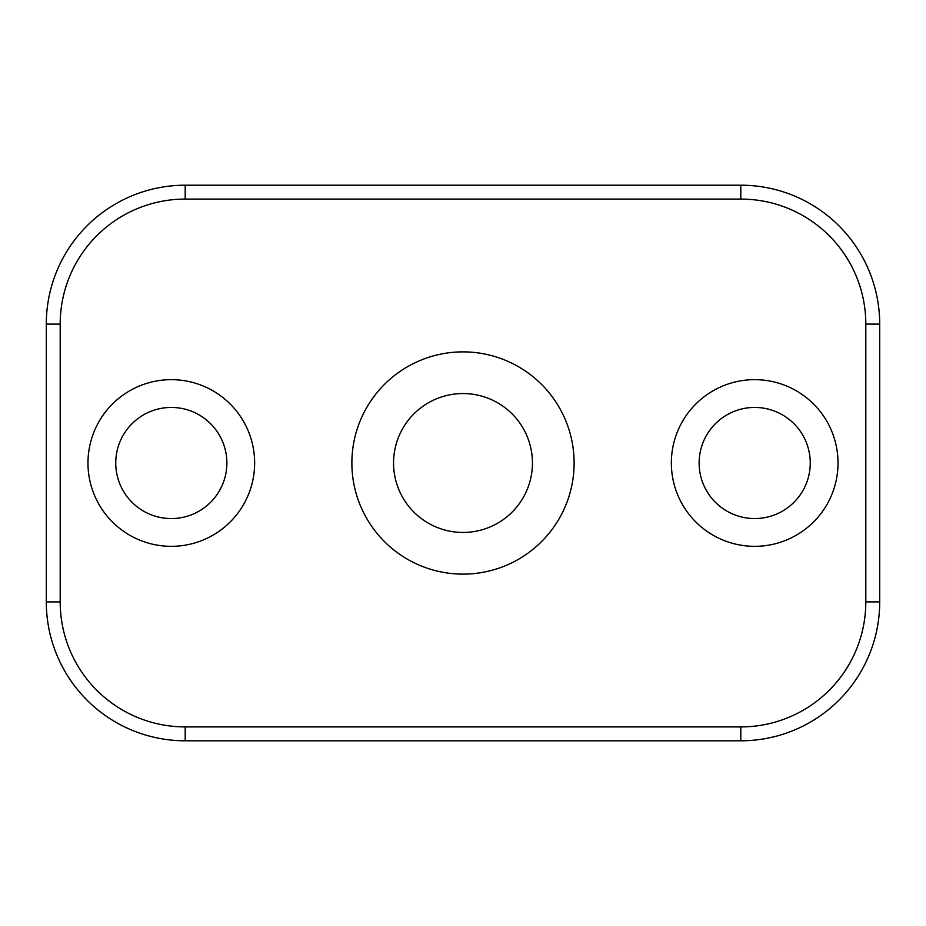 <?xml version="1.0" encoding="UTF-8"?>
<svg xmlns="http://www.w3.org/2000/svg" width="926" height="926" viewBox="0 0 926 926"><rect width="100%" height="100%" fill="white"/><g stroke="black" fill="none" stroke-linecap="round" stroke-linejoin="round"><path stroke-width="1.39" d="M185.2 740.8A138.9 138.9 0 0 1 46.3 601.9L46.3 324.1A138.9 138.9 0 0 1 185.2 185.2L740.8 185.2A138.9 138.9 0 0 1 879.7 324.1L879.7 601.9A138.9 138.9 0 0 1 740.8 740.8L185.2 740.8L185.2 726.91L740.8 726.91A125.01 125.01 0 0 0 865.81 601.9L865.81 324.1A125.01 125.01 0 0 0 740.8 199.09L185.2 199.09A125.01 125.01 0 0 0 60.19 324.1L60.19 601.9A125.01 125.01 0 0 0 185.2 726.91M754.69 379.66A83.34 83.34 0 0 1 826.86 504.67A83.34 83.34 0 0 1 682.52 504.67A83.34 83.34 0 0 1 754.69 379.66M171.31 379.66A83.34 83.34 0 0 1 243.48 504.67A83.34 83.34 0 0 1 99.14 504.67A83.34 83.34 0 0 1 171.31 379.66M754.69 407.44A55.56 55.56 0 0 1 802.807 490.78A55.56 55.56 0 0 1 706.573 490.78A55.56 55.56 0 0 1 754.69 407.44M171.31 407.44A55.56 55.56 0 0 0 123.193 490.78A55.56 55.56 0 0 0 219.427 490.78A55.56 55.56 0 0 0 171.31 407.44M463 351.88A111.12 111.12 0 0 1 559.235 518.56A111.12 111.12 0 0 1 366.765 518.56A111.12 111.12 0 0 1 463 351.88M463 393.55A69.45 69.45 0 0 1 523.144 497.725A69.45 69.45 0 0 1 402.856 497.725A69.45 69.45 0 0 1 463 393.55M46.3 601.9L60.19 601.9M740.8 726.91L740.8 740.8M46.3 324.1L60.19 324.1M865.81 601.9L879.7 601.9M185.2 185.2L185.2 199.09M865.81 324.1L879.7 324.1M740.8 185.2L740.8 199.09"/></g></svg>
